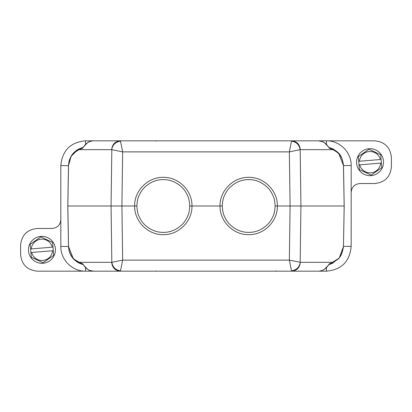 <?xml version="1.0" encoding="UTF-8"?>
<svg xmlns="http://www.w3.org/2000/svg" width="412" height="412" viewBox="0 0 412 412"><rect width="100%" height="100%" fill="white"/><g stroke="black" fill="none" stroke-linecap="round" stroke-linejoin="round"><path stroke-width="0.62" d="M371.155 175.615A13.483 13.483 0 0 1 356.612 163.281A13.483 13.483 0 0 1 368.946 148.742A13.483 13.483 0 0 1 383.49 161.071A13.483 13.483 0 0 1 371.155 175.615M381.399 163.049L380.729 154.897A12.921 12.921 0 0 0 380.621 154.747L369.085 149.293A12.921 12.921 0 0 0 368.992 149.298A12.921 12.921 0 0 0 368.9 149.309L358.409 156.57A12.921 12.921 0 0 0 358.332 156.74L358.703 161.308L380.389 159.526A10.676 10.676 0 0 0 359.418 161.247L358.703 161.308L359.377 169.456A12.921 12.921 0 0 0 359.48 169.61L371.016 175.064A12.921 12.921 0 0 0 371.109 175.059A12.921 12.921 0 0 0 371.202 175.048L381.692 167.782A12.921 12.921 0 0 0 381.775 167.617L381.399 163.049L380.683 163.106L381.399 163.049M359.001 164.893L380.683 163.106A10.676 10.676 0 0 1 359.712 164.831L359.001 164.893M43.054 263.258A13.483 13.483 0 0 1 28.51 250.929A13.483 13.483 0 0 1 40.845 236.385A13.483 13.483 0 0 1 55.388 248.719A13.483 13.483 0 0 1 43.054 263.258M53.297 250.692L52.623 242.544A12.921 12.921 0 0 0 52.52 242.39L40.984 236.936A12.921 12.921 0 0 0 40.891 236.941A12.921 12.921 0 0 0 40.798 236.952L30.308 244.218A12.921 12.921 0 0 0 30.225 244.383L30.601 248.951L52.288 247.169A10.676 10.676 0 0 0 31.317 248.894L30.601 248.951L31.271 257.103A12.921 12.921 0 0 0 31.379 257.253L42.915 262.707A12.921 12.921 0 0 0 43.008 262.702A12.921 12.921 0 0 0 43.1 262.691L53.591 255.43A12.921 12.921 0 0 0 53.668 255.26L53.297 250.692L52.581 250.754L53.297 250.692M30.9 252.535L52.581 250.754A10.676 10.676 0 0 1 31.611 252.474L30.9 252.535M83.317 264.921L87.741 269.427L89.852 270.457L93.637 271.168L120.361 271.173C115.159 270.653 112.265 267.712 111.678 262.341L78.965 262.341C72.455 259.117 68.979 253.782 68.536 246.335L68.495 246.335C68.943 254.225 72.641 259.89 79.578 263.34L78.965 262.341L82.539 263.726L83.358 264.628L79.578 263.34L83.255 264.679C86.242 269.113 89.708 271.276 93.637 271.173L37.451 271.173C27.182 270.205 21.563 264.592 20.6 254.317L20.6 245.325C21.563 235.051 27.182 229.438 37.451 228.475L51.84 228.475C57.361 228.001 60.358 225.009 60.827 219.483L60.827 165.547C62.238 150.483 70.478 142.243 85.541 140.827L93.637 140.827C89.708 140.729 86.242 142.892 83.255 147.321L79.578 148.66L78.965 149.659L82.539 148.274L83.358 147.372L79.578 148.66C73.851 151.688 69.499 155.494 68.495 165.665L60.827 165.547M129.749 140.827L149.463 140.827M150.334 140.827L154.073 140.827M257.927 140.827L261.666 140.827M276.874 140.827L303.675 140.827M73.326 258.7L68.5 246.453L67.795 206L121.921 206L122.647 151.873L111.678 149.659C112.265 144.288 115.159 141.347 120.361 140.827L374.549 140.827C384.818 141.795 390.437 147.408 391.4 157.683L391.4 166.675C390.437 176.949 384.818 182.562 374.549 183.525L360.16 183.525C354.639 183.999 351.642 186.991 351.173 192.517L351.173 246.453C349.762 261.517 341.522 269.757 326.459 271.173L318.363 271.173C322.292 271.271 325.758 269.108 328.745 264.679L332.422 263.34L333.035 262.341L329.461 263.726L328.642 264.628L332.422 263.34L339.545 257.644L343.505 246.335L351.173 246.453M302.429 271.173L276.874 271.173L276.107 270.844M262.532 271.173L129.749 271.173M60.827 219.483L60.827 246.453C60.523 259.663 72.332 271.477 85.547 271.173L85.547 267.754M79.578 148.66C77.034 149.68 74.541 151.734 72.1 154.83L69.741 159.207C69.149 160.345 68.737 162.498 68.495 165.665L67.795 206L68.536 165.665C70.493 152.234 75.468 152.45 78.965 149.659L111.678 149.659M83.106 147.434L79.248 148.814M77.873 149.556L71.106 156.344L68.5 165.547M351.173 192.517L351.173 165.547C351.477 152.337 339.668 140.523 326.453 140.827L326.453 144.246M329.461 148.274L333.035 149.659L332.422 148.66L328.642 147.372L329.461 148.274L328.683 147.079L328.977 147.537L332.422 148.66C338.726 152.455 342.151 154.809 343.505 165.665L338.679 153.305M328.745 147.321C325.758 142.887 322.292 140.724 318.363 140.827L291.639 140.827C296.841 141.347 299.735 144.288 300.322 149.659L333.035 149.659C338.88 153.192 342.218 155.417 343.464 165.665L344.205 206L343.464 246.335C341.507 259.766 336.532 259.55 333.035 262.341L300.322 262.341C299.735 267.712 296.841 270.653 291.639 271.173L318.363 271.173L291.639 271.173L291.495 270.839C299.436 269.685 300.235 262.99 300.178 262.274L300.322 262.341M328.894 264.566L339.231 258.046L343.5 246.453M188.742 271.173L189.268 271.173M198.224 271.173L209.337 271.173M222.732 271.173L223.263 271.173M83.106 264.566L73.573 258.973M328.894 147.434L332.968 148.928M333.524 149.216L338.422 153.022M343.505 165.665L344.205 206L290.079 206L289.353 260.127L300.178 262.274L300.93 206L300.178 149.726C299.323 144.787 296.429 141.934 291.495 141.162L291.639 140.827M82.539 263.726L83.255 264.679M82.539 148.274L83.255 147.321M291.639 271.173L120.361 271.173L120.505 270.839C115.571 270.066 112.677 267.213 111.822 262.274L111.07 206L111.822 149.726C111.765 149.015 112.558 142.315 120.505 141.162L120.361 140.827L93.637 140.827M329.461 263.726L328.745 264.679M135.115 271.173L129.78 271.173M262.495 271.173L261.594 271.173M282.22 271.173L276.885 271.173M111.678 262.341L122.647 260.127L121.921 206L134.647 206C134.23 190.725 147.99 176.975 163.312 177.345C178.628 176.99 192.378 190.735 191.956 206L220.044 206C219.627 190.725 233.388 176.975 248.709 177.345C264.025 176.99 277.776 190.735 277.353 206L290.079 206L289.353 151.873L291.495 141.162M255.744 140.827L156.364 140.827L156.364 141.151M300.322 149.659L289.353 151.873L122.647 151.873L120.505 141.162M156.364 270.849L156.266 271.173M120.505 270.839L122.647 260.127L289.353 260.127L291.495 270.839M189.705 205.964L191.956 206C192.352 221.229 178.628 235.041 163.296 234.655C147.954 235.036 134.271 221.229 134.647 206L136.897 205.964C137.134 210.558 137.793 213.916 138.88 216.037C140.41 219.56 142.31 222.428 144.591 224.633C150.133 229.814 156.364 232.404 163.296 232.404C170.218 232.44 176.454 229.85 182.011 224.633C184.288 222.428 186.188 219.57 187.718 216.058C188.825 213.916 189.489 210.553 189.705 205.964C189.463 201.391 188.794 198.038 187.702 195.906C186.167 192.394 184.262 189.541 181.98 187.336C176.444 182.145 170.218 179.565 163.307 179.596C156.395 179.56 150.169 182.14 144.627 187.331C142.346 189.53 140.44 192.389 138.906 195.896C137.809 198.028 137.139 201.386 136.897 205.964M275.103 205.964L277.353 206C277.75 221.229 264.025 235.041 248.694 234.655C233.352 235.036 219.668 221.229 220.044 206L222.295 205.964C222.526 210.558 223.191 213.916 224.277 216.037C225.802 219.56 227.707 222.428 229.989 224.633C235.525 229.814 241.762 232.404 248.694 232.404C255.615 232.44 261.852 229.85 267.409 224.633C269.685 222.428 271.585 219.57 273.115 216.058C274.222 213.916 274.886 210.553 275.103 205.964C274.861 201.391 274.191 198.038 273.099 195.906C271.565 192.394 269.659 189.541 267.378 187.336C261.836 182.145 255.615 179.565 248.704 179.596C241.793 179.56 235.566 182.14 230.025 187.331C227.743 189.53 225.838 192.389 224.303 195.896C223.206 198.028 222.537 201.386 222.295 205.964M60.827 246.453L68.5 246.453M85.541 140.827L85.541 144.252M351.173 165.547L343.5 165.547M326.459 271.173L326.459 267.748M68.536 246.335L67.831 206L68.536 165.665M343.464 165.665L344.169 206L343.464 246.335M343.505 246.335L343.474 247.092M92.839 140.863L89.878 141.532L87.761 142.557L83.317 147.079M135.038 140.827L134.503 140.827M131.397 140.827L130.058 140.827M281.942 140.827L280.603 140.827M277.497 140.827L276.962 140.827M282.251 140.827L318.363 140.827L322.148 141.543L324.259 142.573L328.683 147.079M319.161 271.137L322.122 270.468L324.239 269.443L328.683 264.921M281.587 271.173L279.691 271.173M277.812 271.173L276.946 271.173M135.038 271.173L134.168 271.173M132.17 271.173L130.037 271.173"/></g></svg>
